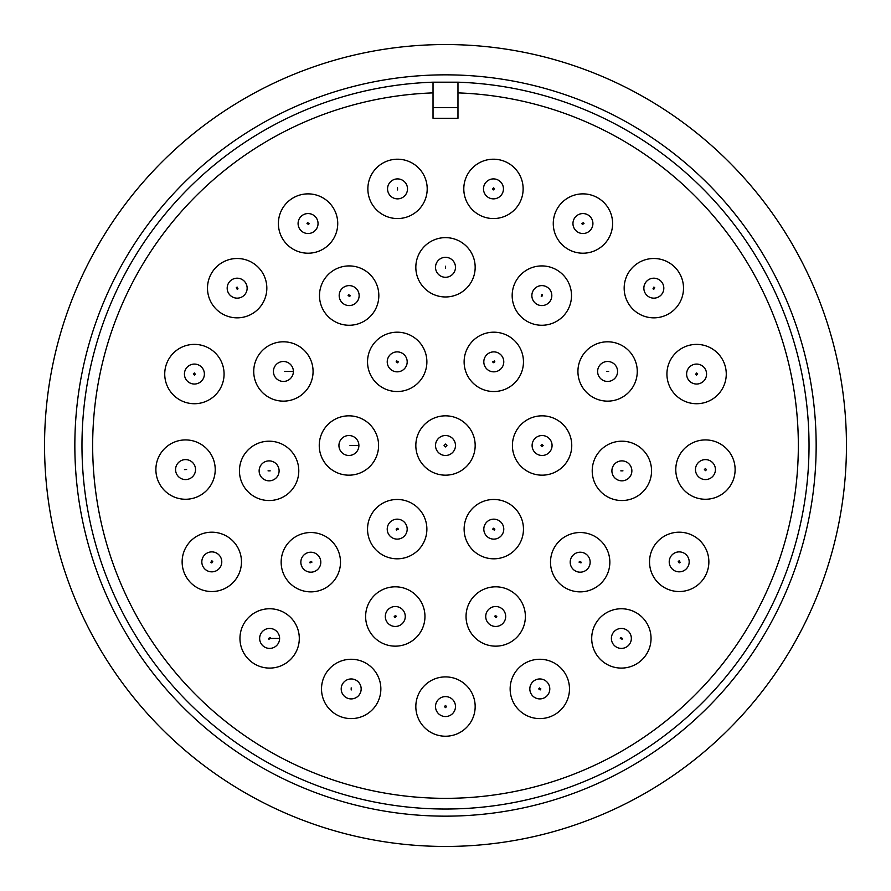 <?xml version="1.0" encoding="UTF-8"?>
<svg xmlns="http://www.w3.org/2000/svg" width="891" height="891" viewBox="0 0 891 891"><rect width="100%" height="100%" fill="white"/><g stroke="black" fill="none" stroke-linecap="round" stroke-linejoin="round"><path stroke-width="1.34" d="M44.55 445.5A400.95 400.95 0 0 1 445.5 44.55A400.95 400.95 0 0 1 846.45 445.5A400.95 400.95 0 0 1 445.5 846.45A400.95 400.95 0 0 1 44.55 445.5A400.95 400.95 0 0 1 445.5 44.55A400.95 400.95 0 0 1 846.45 445.5A400.95 400.95 0 0 1 445.5 846.45A400.95 400.95 0 0 1 44.55 445.5M74.844 445.5A370.656 370.656 0 0 1 445.5 74.844A370.656 370.656 0 0 1 816.156 445.5A370.656 370.656 0 0 1 445.5 816.156A370.656 370.656 0 0 1 74.844 445.5M457.974 82.184A363.528 363.528 0 0 1 809.028 445.5A363.528 363.528 0 0 1 445.5 809.028A363.528 363.528 0 0 1 81.972 445.5A363.528 363.528 0 0 1 433.026 82.184L457.974 82.184L457.974 107.577L433.026 107.577L433.026 82.184M457.974 92.887A352.836 352.836 0 0 1 798.336 445.5A352.836 352.836 0 0 1 445.5 798.336A352.836 352.836 0 0 1 92.664 445.5A352.836 352.836 0 0 1 433.026 92.887M397.208 332.187A29.67 29.67 0 0 1 426.878 361.857A29.67 29.67 0 0 1 397.208 391.528A29.67 29.67 0 0 1 367.538 361.857A29.67 29.67 0 0 1 397.208 332.187M367.538 529.143A29.67 29.67 0 0 1 397.208 499.472A29.67 29.67 0 0 1 426.878 529.143A29.67 29.67 0 0 1 397.208 558.813A29.67 29.67 0 0 1 367.538 529.143M542.084 415.83A29.67 29.67 0 0 1 571.755 445.5A29.67 29.67 0 0 1 542.084 475.17A29.67 29.67 0 0 1 512.414 445.5A29.67 29.67 0 0 1 542.084 415.83M349.161 265.919A29.67 29.67 0 0 1 378.831 295.589A29.67 29.67 0 0 1 349.161 325.26A29.67 29.67 0 0 1 319.49 295.589A29.67 29.67 0 0 1 349.161 265.919M239.445 470.86A29.67 29.67 0 0 1 269.115 441.19A29.67 29.67 0 0 1 298.786 470.86A29.67 29.67 0 0 1 269.115 500.53A29.67 29.67 0 0 1 239.445 470.86M365.622 616.483A29.67 29.67 0 0 1 395.292 586.813A29.67 29.67 0 0 1 424.962 616.483A29.67 29.67 0 0 1 395.292 646.153A29.67 29.67 0 0 1 365.622 616.483M550.504 562.199A29.67 29.67 0 0 1 580.175 532.528A29.67 29.67 0 0 1 609.845 562.199A29.67 29.67 0 0 1 580.175 591.869A29.67 29.67 0 0 1 550.504 562.199M607.595 341.799A29.67 29.67 0 0 1 637.265 371.469A29.67 29.67 0 0 1 607.595 401.139A29.67 29.67 0 0 1 577.925 371.469A29.67 29.67 0 0 1 607.595 341.799M445.5 237.63A29.67 29.67 0 0 1 475.17 267.3A29.67 29.67 0 0 1 445.5 296.97A29.67 29.67 0 0 1 415.83 267.3A29.67 29.67 0 0 1 445.5 237.63M237.162 258.501A29.67 29.67 0 0 1 266.832 288.172A29.67 29.67 0 0 1 237.162 317.842A29.67 29.67 0 0 1 207.492 288.172A29.67 29.67 0 0 1 237.162 258.501M185.551 439.92A29.67 29.67 0 0 1 215.221 469.59A29.67 29.67 0 0 1 185.551 499.261A29.67 29.67 0 0 1 155.88 469.59A29.67 29.67 0 0 1 185.551 439.92M239.957 638.424A29.67 29.67 0 0 1 269.628 608.753A29.67 29.67 0 0 1 299.298 638.424A29.67 29.67 0 0 1 269.628 668.094A29.67 29.67 0 0 1 239.957 638.424M415.83 706.563A29.67 29.67 0 0 1 445.5 676.893A29.67 29.67 0 0 1 475.17 706.563A29.67 29.67 0 0 1 445.5 736.233A29.67 29.67 0 0 1 415.83 706.563M591.702 638.424A29.67 29.67 0 0 1 621.372 608.753A29.67 29.67 0 0 1 651.043 638.424A29.67 29.67 0 0 1 621.372 668.094A29.67 29.67 0 0 1 591.702 638.424M675.779 469.59A29.67 29.67 0 0 1 705.449 439.92A29.67 29.67 0 0 1 735.12 469.59A29.67 29.67 0 0 1 705.449 499.261A29.67 29.67 0 0 1 675.779 469.59M653.838 258.501A29.67 29.67 0 0 1 683.508 288.172A29.67 29.67 0 0 1 653.838 317.842A29.67 29.67 0 0 1 624.168 288.172A29.67 29.67 0 0 1 653.838 258.501M493.469 159.211A29.67 29.67 0 0 1 523.14 188.881A29.67 29.67 0 0 1 493.469 218.551A29.67 29.67 0 0 1 463.799 188.881A29.67 29.67 0 0 1 493.469 159.211M367.86 188.881A29.67 29.67 0 0 1 397.531 159.211A29.67 29.67 0 0 1 427.201 188.881A29.67 29.67 0 0 1 397.531 218.551A29.67 29.67 0 0 1 367.86 188.881M582.937 193.87A29.67 29.67 0 0 1 612.607 223.541A29.67 29.67 0 0 1 582.937 253.211A29.67 29.67 0 0 1 553.266 223.541A29.67 29.67 0 0 1 582.937 193.87M696.595 344.383A29.67 29.67 0 0 1 726.265 374.053A29.67 29.67 0 0 1 696.595 403.723A29.67 29.67 0 0 1 666.925 374.053A29.67 29.67 0 0 1 696.595 344.383M649.528 561.865A29.67 29.67 0 0 1 679.198 532.194A29.67 29.67 0 0 1 708.868 561.865A29.67 29.67 0 0 1 679.198 591.535A29.67 29.67 0 0 1 649.528 561.865M510.142 688.932A29.67 29.67 0 0 1 539.812 659.262A29.67 29.67 0 0 1 569.483 688.932A29.67 29.67 0 0 1 539.812 718.603A29.67 29.67 0 0 1 510.142 688.932M321.517 688.932A29.67 29.67 0 0 1 351.188 659.262A29.67 29.67 0 0 1 380.858 688.932A29.67 29.67 0 0 1 351.188 718.603A29.67 29.67 0 0 1 321.517 688.932M182.132 561.865A29.67 29.67 0 0 1 211.802 532.194A29.67 29.67 0 0 1 241.472 561.865A29.67 29.67 0 0 1 211.802 591.535A29.67 29.67 0 0 1 182.132 561.865M194.405 344.383A29.67 29.67 0 0 1 224.075 374.053A29.67 29.67 0 0 1 194.405 403.723A29.67 29.67 0 0 1 164.735 374.053A29.67 29.67 0 0 1 194.405 344.383M308.063 193.87A29.67 29.67 0 0 1 337.734 223.541A29.67 29.67 0 0 1 308.063 253.211A29.67 29.67 0 0 1 278.393 223.541A29.67 29.67 0 0 1 308.063 193.87M541.839 265.919A29.67 29.67 0 0 1 571.51 295.589A29.67 29.67 0 0 1 541.839 325.26A29.67 29.67 0 0 1 512.169 295.589A29.67 29.67 0 0 1 541.839 265.919M592.214 470.86A29.67 29.67 0 0 1 621.885 441.19A29.67 29.67 0 0 1 651.555 470.86A29.67 29.67 0 0 1 621.885 500.53A29.67 29.67 0 0 1 592.214 470.86M466.038 616.483A29.67 29.67 0 0 1 495.708 586.813A29.67 29.67 0 0 1 525.378 616.483A29.67 29.67 0 0 1 495.708 646.153A29.67 29.67 0 0 1 466.038 616.483M281.155 562.199A29.67 29.67 0 0 1 310.825 532.528A29.67 29.67 0 0 1 340.496 562.199A29.67 29.67 0 0 1 310.825 591.869A29.67 29.67 0 0 1 281.155 562.199M283.405 341.799A29.67 29.67 0 0 1 313.075 371.469A29.67 29.67 0 0 1 283.405 401.139A29.67 29.67 0 0 1 253.735 371.469A29.67 29.67 0 0 1 283.405 341.799M464.122 361.857A29.67 29.67 0 0 1 493.792 332.187A29.67 29.67 0 0 1 523.462 361.857A29.67 29.67 0 0 1 493.792 391.528A29.67 29.67 0 0 1 464.122 361.857M464.122 529.143A29.67 29.67 0 0 1 493.792 499.472A29.67 29.67 0 0 1 523.462 529.143A29.67 29.67 0 0 1 493.792 558.813A29.67 29.67 0 0 1 464.122 529.143M319.245 445.5A29.67 29.67 0 0 1 348.916 415.83A29.67 29.67 0 0 1 378.586 445.5A29.67 29.67 0 0 1 348.916 475.17A29.67 29.67 0 0 1 319.245 445.5M415.83 445.5A29.67 29.67 0 0 1 445.5 415.83A29.67 29.67 0 0 1 475.17 445.5A29.67 29.67 0 0 1 445.5 475.17A29.67 29.67 0 0 1 415.83 445.5M397.208 519.163A9.979 9.979 0 0 1 407.187 529.143A9.979 9.979 0 0 1 397.208 539.122A9.979 9.979 0 0 1 387.229 529.143A9.979 9.979 0 0 1 397.208 519.163A9.979 9.979 0 0 1 407.187 529.143A9.979 9.979 0 0 1 397.208 539.122A9.979 9.979 0 0 1 387.229 529.143M445.5 257.321A9.979 9.979 0 0 1 455.479 267.3A9.979 9.979 0 0 1 445.5 277.279A9.979 9.979 0 0 1 435.521 267.3A9.979 9.979 0 0 1 445.5 257.321A9.979 9.979 0 0 1 455.479 267.3A9.979 9.979 0 0 1 445.5 277.279A9.979 9.979 0 0 1 435.521 267.3A9.979 9.979 0 0 1 445.5 257.321A9.979 9.979 0 0 1 455.479 267.3A9.979 9.979 0 0 1 445.5 277.279A9.979 9.979 0 0 1 435.521 267.3A9.979 9.979 0 0 1 445.5 257.321M227.183 288.172A9.979 9.979 0 0 1 237.162 278.192A9.979 9.979 0 0 1 247.141 288.172A9.979 9.979 0 0 1 237.162 298.151A9.979 9.979 0 0 1 227.183 288.172A9.979 9.979 0 0 1 237.162 278.192A9.979 9.979 0 0 1 247.141 288.172A9.979 9.979 0 0 0 237.162 278.192A9.979 9.979 0 0 0 227.183 288.172A9.979 9.979 0 0 0 237.162 298.151M269.628 628.445A9.979 9.979 0 0 1 279.607 638.424A9.979 9.979 0 0 1 269.628 648.403A9.979 9.979 0 0 1 259.649 638.424A9.979 9.979 0 0 1 269.628 628.445A9.979 9.979 0 0 1 279.607 638.424A9.979 9.979 0 0 1 269.628 648.403A9.979 9.979 0 0 1 259.649 638.424M705.449 479.57A9.979 9.979 0 0 1 695.47 469.59A9.979 9.979 0 0 1 705.449 459.611A9.979 9.979 0 0 1 715.428 469.59A9.979 9.979 0 0 1 705.449 479.57A9.979 9.979 0 0 1 695.47 469.59A9.979 9.979 0 0 1 705.449 459.611A9.979 9.979 0 0 1 715.428 469.59M493.469 178.902A9.979 9.979 0 0 1 503.448 188.881A9.979 9.979 0 0 1 493.469 198.86A9.979 9.979 0 0 1 483.49 188.881A9.979 9.979 0 0 1 493.469 178.902A9.979 9.979 0 0 1 503.448 188.881A9.979 9.979 0 0 1 493.469 198.86A9.979 9.979 0 0 1 483.49 188.881A9.979 9.979 0 0 1 493.469 178.902A9.979 9.979 0 0 1 503.448 188.881M582.937 233.52A9.979 9.979 0 0 0 592.916 223.541A9.979 9.979 0 0 0 582.937 213.562A9.979 9.979 0 0 1 592.916 223.541A9.979 9.979 0 0 1 582.937 233.52A9.979 9.979 0 0 1 572.958 223.541A9.979 9.979 0 0 1 582.937 213.562A9.979 9.979 0 0 1 592.916 223.541A9.979 9.979 0 0 1 582.937 233.52A9.979 9.979 0 0 1 572.958 223.541M686.616 374.053A9.979 9.979 0 0 1 696.595 364.074A9.979 9.979 0 0 1 706.574 374.053A9.979 9.979 0 0 1 696.595 384.032A9.979 9.979 0 0 1 686.616 374.053A9.979 9.979 0 0 1 696.595 364.074A9.979 9.979 0 0 1 706.574 374.053A9.979 9.979 0 0 1 696.595 384.032A9.979 9.979 0 0 1 686.616 374.053A9.979 9.979 0 0 1 696.595 364.074M679.198 571.844A9.979 9.979 0 0 1 669.219 561.865A9.979 9.979 0 0 1 679.198 551.885A9.979 9.979 0 0 1 689.177 561.865A9.979 9.979 0 0 1 679.198 571.844A9.979 9.979 0 0 1 669.219 561.865A9.979 9.979 0 0 1 679.198 551.885A9.979 9.979 0 0 1 689.177 561.865M351.188 698.912A9.979 9.979 0 0 1 341.208 688.932A9.979 9.979 0 0 1 351.188 678.953A9.979 9.979 0 0 1 361.167 688.932A9.979 9.979 0 0 1 351.188 698.912A9.979 9.979 0 0 1 341.208 688.932A9.979 9.979 0 0 1 351.188 678.953A9.979 9.979 0 0 1 361.167 688.932A9.979 9.979 0 0 1 351.188 698.912A9.979 9.979 0 0 1 341.208 688.932A9.979 9.979 0 0 1 351.188 678.953A9.979 9.979 0 0 1 361.167 688.932M308.063 233.52A9.979 9.979 0 0 0 318.042 223.541A9.979 9.979 0 0 0 308.063 213.562A9.979 9.979 0 0 1 318.042 223.541A9.979 9.979 0 0 1 308.063 233.52A9.979 9.979 0 0 1 298.084 223.541A9.979 9.979 0 0 1 308.063 213.562A9.979 9.979 0 0 1 318.042 223.541A9.979 9.979 0 0 1 308.063 233.52A9.979 9.979 0 0 1 298.084 223.541M387.229 361.857A9.979 9.979 0 0 1 397.208 351.878A9.979 9.979 0 0 1 407.187 361.857A9.979 9.979 0 0 1 397.208 371.837A9.979 9.979 0 0 1 387.229 361.857A9.979 9.979 0 0 1 397.208 351.878A9.979 9.979 0 0 1 407.187 361.857A9.979 9.979 0 0 1 397.208 371.837A9.979 9.979 0 0 1 387.229 361.857M396.139 361.857L396.729 360.9L398.288 361.857L397.687 362.815L396.139 361.857M396.139 529.143L397.798 528.252L398.277 529.143L396.618 530.034L396.139 529.143M542.084 435.521A9.979 9.979 0 0 1 552.064 445.5A9.979 9.979 0 0 1 542.084 455.479A9.979 9.979 0 0 1 532.105 445.5A9.979 9.979 0 0 1 542.084 435.521A9.979 9.979 0 0 1 552.064 445.5A9.979 9.979 0 0 1 542.084 455.479A9.979 9.979 0 0 1 532.105 445.5A9.979 9.979 0 0 1 542.084 435.521M542.084 444.431L543.154 445.567L542.084 446.569L541.015 445.433L542.084 444.431M339.181 295.589A9.979 9.979 0 0 1 349.161 285.61A9.979 9.979 0 0 1 359.14 295.589A9.979 9.979 0 0 1 349.161 305.568A9.979 9.979 0 0 1 339.181 295.589A9.979 9.979 0 0 1 349.161 285.61A9.979 9.979 0 0 1 359.14 295.589A9.979 9.979 0 0 1 349.161 305.568A9.979 9.979 0 0 1 339.181 295.589M348.08 295.589L348.581 294.687L350.23 295.589L349.74 296.491L348.08 295.589M259.136 470.86A9.979 9.979 0 0 1 269.115 460.881A9.979 9.979 0 0 1 279.095 470.86A9.979 9.979 0 0 1 269.115 480.839A9.979 9.979 0 0 1 259.136 470.86A9.979 9.979 0 0 0 269.115 480.839A9.979 9.979 0 0 0 279.095 470.86A9.979 9.979 0 0 0 269.115 460.881M268.046 470.86L270.185 470.86L268.046 470.86M385.313 616.483A9.979 9.979 0 0 1 395.292 606.504A9.979 9.979 0 0 1 405.271 616.483A9.979 9.979 0 0 1 395.292 626.462A9.979 9.979 0 0 1 385.313 616.483A9.979 9.979 0 0 1 395.292 606.504A9.979 9.979 0 0 1 405.271 616.483A9.979 9.979 0 0 1 395.292 626.462A9.979 9.979 0 0 1 385.313 616.483M394.223 616.483L395.593 615.458L396.372 616.483L394.991 617.508L394.223 616.483M570.195 562.199A9.979 9.979 0 0 1 580.175 552.22A9.979 9.979 0 0 1 590.154 562.199A9.979 9.979 0 0 1 580.175 572.178A9.979 9.979 0 0 1 570.195 562.199A9.979 9.979 0 0 1 580.175 552.22A9.979 9.979 0 0 1 590.154 562.199A9.979 9.979 0 0 1 580.175 572.178A9.979 9.979 0 0 1 570.195 562.199M579.105 562.199L579.362 561.497L581.244 562.199L580.988 562.9L579.105 562.199M597.616 371.469A9.979 9.979 0 0 1 607.595 361.49A9.979 9.979 0 0 1 617.574 371.469A9.979 9.979 0 0 1 607.595 381.448A9.979 9.979 0 0 1 597.616 371.469A9.979 9.979 0 0 0 607.595 381.448A9.979 9.979 0 0 0 617.574 371.469A9.979 9.979 0 0 0 607.595 361.49M606.526 371.469L608.664 371.469L606.526 371.469M445.5 266.231L445.5 268.369L445.5 266.231M237.162 287.102L238.02 288.818L237.162 289.241L236.315 287.526L237.162 287.102M175.572 469.59A9.979 9.979 0 0 1 185.551 459.611A9.979 9.979 0 0 1 195.53 469.59A9.979 9.979 0 0 1 185.551 479.57A9.979 9.979 0 0 1 175.572 469.59A9.979 9.979 0 0 0 185.551 479.57A9.979 9.979 0 0 0 195.53 469.59A9.979 9.979 0 0 0 185.551 459.611M184.482 469.59L186.62 469.49L184.482 469.59M268.547 638.424L270.341 637.633L270.697 638.424L268.904 639.215L268.547 638.424M435.521 706.563A9.979 9.979 0 0 1 445.5 696.584A9.979 9.979 0 0 1 455.479 706.563A9.979 9.979 0 0 1 445.5 716.542A9.979 9.979 0 0 1 435.521 706.563A9.979 9.979 0 0 1 445.5 696.584A9.979 9.979 0 0 1 455.479 706.563A9.979 9.979 0 0 1 445.5 716.542A9.979 9.979 0 0 1 435.521 706.563M444.431 706.563L445.5 705.494L446.569 706.563L445.5 707.632L444.431 706.563M611.393 638.424A9.979 9.979 0 0 1 621.372 628.445A9.979 9.979 0 0 1 631.351 638.424A9.979 9.979 0 0 1 621.372 648.403A9.979 9.979 0 0 1 611.393 638.424A9.979 9.979 0 0 1 621.372 628.445A9.979 9.979 0 0 1 631.351 638.424A9.979 9.979 0 0 1 621.372 648.403A9.979 9.979 0 0 1 611.393 638.424M620.303 638.424L620.659 637.633L622.453 638.424L622.096 639.215L620.303 638.424M705.449 468.521L706.518 469.691L705.449 470.66L704.38 469.49L705.449 468.521M653.838 298.151A9.979 9.979 0 0 1 643.859 288.172A9.979 9.979 0 0 1 653.838 278.192A9.979 9.979 0 0 1 663.817 288.172A9.979 9.979 0 0 1 653.838 298.151A9.979 9.979 0 0 1 643.859 288.172A9.979 9.979 0 0 1 653.838 278.192A9.979 9.979 0 0 1 663.817 288.172M653.838 287.102L654.685 287.526L653.838 289.252L652.98 288.818L653.838 287.102M492.4 188.881L493.67 187.834L494.538 188.881L493.269 189.928L492.4 188.881M397.531 178.902A9.979 9.979 0 0 1 407.51 188.881A9.979 9.979 0 0 1 397.531 198.86A9.979 9.979 0 0 1 387.552 188.881A9.979 9.979 0 0 1 397.531 178.902A9.979 9.979 0 0 1 407.51 188.881A9.979 9.979 0 0 1 397.531 198.86A9.979 9.979 0 0 1 387.552 188.881A9.979 9.979 0 0 1 397.531 178.902M397.531 187.812L397.531 189.95L397.531 187.812M581.856 223.541L583.494 222.627L584.006 223.541L582.369 224.454L581.856 223.541M696.595 372.984L697.631 373.763L696.595 375.133L695.57 374.354L696.595 372.984M679.198 560.795L680.156 562.344L679.198 562.945L678.24 561.386L679.198 560.795M529.833 688.932A9.979 9.979 0 0 1 539.812 678.953A9.979 9.979 0 0 1 549.792 688.932A9.979 9.979 0 0 1 539.812 698.912A9.979 9.979 0 0 1 529.833 688.932A9.979 9.979 0 0 1 539.812 678.953A9.979 9.979 0 0 1 549.792 688.932A9.979 9.979 0 0 1 539.812 698.912A9.979 9.979 0 0 1 529.833 688.932A9.979 9.979 0 0 0 539.812 698.912A9.979 9.979 0 0 0 549.792 688.932M538.732 688.932L539.423 687.941L540.882 688.932L540.191 689.935L538.732 688.932M351.188 687.863L351.188 690.002L351.188 687.863M211.802 551.885A9.979 9.979 0 0 1 221.781 561.865A9.979 9.979 0 0 1 211.802 571.844A9.979 9.979 0 0 1 201.823 561.865A9.979 9.979 0 0 1 211.802 551.885A9.979 9.979 0 0 1 221.781 561.865A9.979 9.979 0 0 1 211.802 571.844A9.979 9.979 0 0 1 201.823 561.865A9.979 9.979 0 0 1 211.802 551.885M211.802 560.795L212.76 561.386L211.802 562.945L210.844 562.344L211.802 560.795M194.405 364.074A9.979 9.979 0 0 1 204.384 374.053A9.979 9.979 0 0 1 194.405 384.032A9.979 9.979 0 0 1 184.426 374.053A9.979 9.979 0 0 1 194.405 364.074A9.979 9.979 0 0 1 204.384 374.053A9.979 9.979 0 0 1 194.405 384.032A9.979 9.979 0 0 1 184.426 374.053A9.979 9.979 0 0 1 194.405 364.074M194.405 372.984L195.43 374.354L194.405 375.133L193.369 373.763L194.405 372.984M306.994 223.541L307.506 222.627L309.144 223.541L308.631 224.454L306.994 223.541M541.839 285.61A9.979 9.979 0 0 1 551.819 295.589A9.979 9.979 0 0 1 541.839 305.568A9.979 9.979 0 0 1 531.86 295.589A9.979 9.979 0 0 1 541.839 285.61A9.979 9.979 0 0 1 551.819 295.589A9.979 9.979 0 0 1 541.839 305.568A9.979 9.979 0 0 1 531.86 295.589A9.979 9.979 0 0 1 541.839 285.61M541.839 294.52L542.419 294.687L541.839 296.658L541.26 296.491L541.839 294.52M611.905 470.86A9.979 9.979 0 0 1 621.885 460.881A9.979 9.979 0 0 1 631.864 470.86A9.979 9.979 0 0 1 621.885 480.839A9.979 9.979 0 0 1 611.905 470.86A9.979 9.979 0 0 1 621.885 460.881A9.979 9.979 0 0 1 631.864 470.86A9.979 9.979 0 0 1 621.885 480.839A9.979 9.979 0 0 1 611.905 470.86M620.815 470.86L622.954 470.86L620.815 470.86M485.729 616.483A9.979 9.979 0 0 1 495.708 606.504A9.979 9.979 0 0 1 505.687 616.483A9.979 9.979 0 0 1 495.708 626.462A9.979 9.979 0 0 1 485.729 616.483A9.979 9.979 0 0 1 495.708 606.504A9.979 9.979 0 0 1 505.687 616.483A9.979 9.979 0 0 1 495.708 626.462A9.979 9.979 0 0 1 485.729 616.483M494.639 616.483L495.407 615.458L496.777 616.483L496.009 617.508L494.639 616.483M300.846 562.199A9.979 9.979 0 0 1 310.825 552.22A9.979 9.979 0 0 1 320.805 562.199A9.979 9.979 0 0 1 310.825 572.178A9.979 9.979 0 0 1 300.846 562.199A9.979 9.979 0 0 0 310.825 572.178A9.979 9.979 0 0 0 320.805 562.199A9.979 9.979 0 0 0 310.825 552.22M309.756 562.199L311.638 561.497L311.895 562.199L310.012 562.9L309.756 562.199M273.426 371.469A9.979 9.979 0 0 1 283.405 361.49A9.979 9.979 0 0 1 293.384 371.469A9.979 9.979 0 0 1 283.405 381.448A9.979 9.979 0 0 1 273.426 371.469A9.979 9.979 0 0 0 283.405 381.448A9.979 9.979 0 0 0 293.384 371.469L284.474 371.469M483.813 361.857A9.979 9.979 0 0 1 493.792 351.878A9.979 9.979 0 0 1 503.771 361.857A9.979 9.979 0 0 1 493.792 371.837A9.979 9.979 0 0 1 483.813 361.857A9.979 9.979 0 0 0 493.792 371.837A9.979 9.979 0 0 0 503.771 361.857A9.979 9.979 0 0 0 493.792 351.878M492.723 361.857L494.382 360.966L494.861 361.857L493.202 362.748L492.723 361.857M483.813 529.143A9.979 9.979 0 0 1 493.792 519.163A9.979 9.979 0 0 1 503.771 529.143A9.979 9.979 0 0 1 493.792 539.122A9.979 9.979 0 0 1 483.813 529.143A9.979 9.979 0 0 1 493.792 519.163A9.979 9.979 0 0 1 503.771 529.143A9.979 9.979 0 0 1 493.792 539.122A9.979 9.979 0 0 1 483.813 529.143M492.723 529.143L493.313 528.185L494.873 529.143L494.271 530.1L492.723 529.143M338.936 445.5A9.979 9.979 0 0 1 348.916 435.521A9.979 9.979 0 0 1 358.895 445.5A9.979 9.979 0 0 1 348.916 455.479A9.979 9.979 0 0 1 338.936 445.5A9.979 9.979 0 0 0 348.916 455.479A9.979 9.979 0 0 0 358.895 445.5L349.985 445.5M445.5 435.521A9.979 9.979 0 0 1 455.479 445.5A9.979 9.979 0 0 1 445.5 455.479A9.979 9.979 0 0 1 435.521 445.5A9.979 9.979 0 0 1 445.5 435.521A9.979 9.979 0 0 1 455.479 445.5A9.979 9.979 0 0 1 445.5 455.479A9.979 9.979 0 0 1 435.521 445.5A9.979 9.979 0 0 1 445.5 435.521A9.979 9.979 0 0 0 435.521 445.5A9.979 9.979 0 0 0 445.5 455.479M445.5 444.074L446.926 445.5L445.5 446.926L444.074 445.5L445.5 444.074M433.026 107.577L433.026 118.28L457.974 118.28L457.974 107.577M407.187 529.143A9.979 9.979 0 0 1 397.208 539.122M270.697 638.424L279.607 638.424A9.979 9.979 0 0 1 269.628 648.403M695.47 469.59A9.979 9.979 0 0 1 705.449 459.611M669.219 561.865A9.979 9.979 0 0 1 679.198 551.885M283.405 361.49A9.979 9.979 0 0 1 293.384 371.469M348.916 435.521A9.979 9.979 0 0 1 358.895 445.5M493.469 198.86A9.979 9.979 0 0 1 483.49 188.881"/></g></svg>
